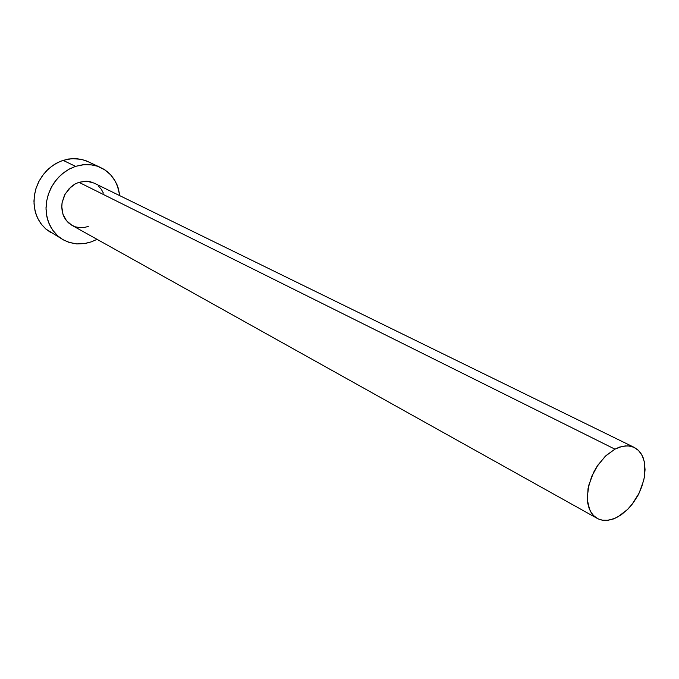 <?xml version="1.0" encoding="UTF-8"?>
<svg xmlns="http://www.w3.org/2000/svg" width="679" height="679" viewBox="0 0 679 679"><rect width="100%" height="100%" fill="white"/><g stroke="black" fill="none" stroke-linecap="round" stroke-linejoin="round"><path stroke-width="1.02" d="M634.33 447.478L94.05 183.084L86.708 181.191L78.917 182.286L614.928 449.125L619.418 447.155L625.24 445.891L629.357 445.984L634.33 447.478L637.929 449.905L640.866 453.309L643.064 457.578L644.464 462.594L644.77 474.222L643.667 480.503L639.143 493.081L631.971 504.514L627.642 509.386L618.102 516.753L613.29 518.977L607.009 520.386L602.562 520.233L598.488 519.028L593.836 515.862L591.061 512.373L589.007 508.045L587.717 502.995L587.259 497.351L588.829 484.976L593.573 472.363L596.977 466.439L605.337 456.22L614.928 449.125L78.917 182.286L86.216 181.166L90.086 181.666L94.126 183.118M100.636 167.518L86.233 160.855L81.132 159.302L72.144 158.606L63.028 160.354L75.547 166.355L82.914 164.725L90.273 164.674L97.318 166.194L104.973 169.962L110.643 174.826L115.124 180.928L118.231 187.99L119.869 195.713L117.187 185.129L114.327 179.612L111.263 175.522L107.257 171.651L102.665 168.545L97.598 166.287L92.675 165.005L84.417 164.581L75.547 166.355L63.028 160.354L57.121 162.85L51.579 166.347L46.579 170.743L42.259 175.912L38.745 181.709L36.148 187.964L34.536 194.491L33.95 201.111L34.417 207.621L35.902 213.843L38.364 219.589L41.725 224.707L45.892 229.061L62.918 239.628L58.029 236.131L53.836 231.726L50.45 226.54L47.971 220.717L46.486 214.411L46.036 207.799L46.647 201.086L48.294 194.449L50.942 188.1L54.507 182.201L58.886 176.947L63.962 172.466L69.564 168.91L75.547 166.355L68.528 169.47L61.636 174.342L56.442 179.68L51.859 186.369L48.523 193.77L46.656 201.018L46.036 208.937L46.885 216.652L48.947 223.366L52.75 230.283L57.893 236.012L63.249 239.823L69.733 242.598L76.693 243.897L84.4 243.625L91.512 241.826L85.231 243.489L76.752 243.905L68.579 242.225L62.918 239.628M97.046 239.339L91.512 241.826L97.046 239.339M88.27 226.489L84.383 227.473L79.859 227.677L75.479 226.854L71.694 225.199L68.358 222.737L65.6 219.572L63.648 216.092L62.222 211.593L61.747 207.095L62.12 202.495L65.159 193.973L71.083 186.759L74.834 184.119L78.917 182.286L75.403 183.805L69.156 188.575L64.53 195.162L62.069 202.817L61.747 206.764L62.969 214.335L66.5 220.768L71.94 225.335L597.231 518.4M98.599 186.224L101.332 189.39L103.369 193.125M88.007 161.636L81.455 159.37L75.403 158.572L68.163 159.064L61 161.076L54.668 164.242L48.447 168.935L43.448 174.316L39.102 181.013L36.012 188.38L34.298 196.104L34.018 203.887L35.053 210.889L37.294 217.424L40.952 223.697L45.756 228.942L50.789 232.558M614.928 449.125L606.101 455.49L597.91 465.039L591.664 476.514L588.022 488.693L587.386 500.253L589.61 509.598L591.918 513.655L594.914 516.829L598.182 518.892L602.222 520.173L608.172 520.258L614.894 518.34L621.277 514.758L627.761 509.275L633.278 502.808L638.218 494.906L641.765 486.868L644.269 477.634L645.05 469.673L644.329 461.915L642.224 455.668L638.566 450.5L633.626 447.155L628.05 445.857L621.854 446.442L614.928 449.125"/></g></svg>
